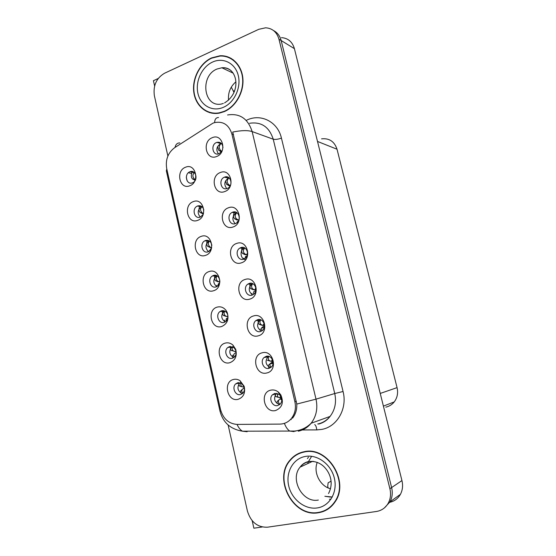 <?xml version="1.0" encoding="UTF-8"?>
<svg xmlns="http://www.w3.org/2000/svg" width="556" height="556" viewBox="0 0 556 556"><rect width="100%" height="100%" fill="white"/><g stroke="black" fill="none" stroke-linecap="round" stroke-linejoin="round"><path stroke-width="0.83" d="M222.97 147.618C222.497 143.538 220.475 141.794 216.903 142.371L216.548 142.496C210.3 144.72 212.733 156.222 218.946 153.783L221.913 151.329L220.934 150.683C218.73 148.494 218.654 146.214 220.704 143.844L221.552 143.656M218.432 153.929C215.811 149.891 216.52 146.499 220.565 143.747L221.406 143.497M212.274 137.686C201.633 141.537 206.13 161.108 216.638 156.5C227.446 152.733 222.789 132.856 212.274 137.686M211.85 245.377C211.044 241.485 208.945 239.865 205.546 240.512L204.844 240.817C199.25 243.479 202.37 254.043 208.111 251.826L208.945 251.451L211.641 247.816M208.479 251.687C204.997 248.087 205.15 244.598 208.938 241.221L209.39 241.005M201.223 236.376C190.736 239.511 195.163 259.263 205.525 255.371C216.187 252.327 211.593 232.262 201.223 236.376M203.844 210.036C202.85 206.575 200.799 205.213 197.693 205.942L197.394 206.067C191.466 208.41 194.308 219.55 200.236 217.132L203.176 214.47M200.299 217.111C197.165 213.261 197.575 209.814 201.529 206.762L201.884 206.624M193.349 201.606C182.973 204.969 187.351 224.499 197.602 220.385C208.146 217.118 203.607 197.276 193.349 201.606M229.621 346.562L227.835 347.486C223.303 350.85 227.022 359.92 232.276 358.259L234.18 357.251C236.064 355.402 236.592 353.081 235.765 350.301L234.111 347.764L229.621 346.562M233.742 357.591C229.28 354.818 228.627 351.281 231.796 346.972L232.241 346.645M225.388 343.066C214.546 345.491 219.127 365.917 229.836 362.714C235.334 360.448 237.287 355.993 235.702 349.342L232.922 345.074C230.629 343.08 228.12 342.406 225.388 343.066M249.303 283.407L247.865 284.116C242.729 287.376 246.384 297.119 252.028 295.139L253.605 294.346C258.651 290.976 254.856 281.378 249.303 283.407M252.667 294.902C248.476 291.761 248.157 288.175 251.701 284.151L252.639 283.63M245.154 279.439C234.034 282.358 238.732 302.832 249.72 299.135C261.021 296.327 256.149 275.512 245.154 279.439M266.248 356.32L264.079 357.515C259.728 361.171 263.732 369.935 269.041 368.322L271.342 367.029C275.595 363.283 271.474 354.665 266.248 356.32M270.584 367.641C265.705 365.174 264.781 361.595 267.811 356.903L268.59 356.306M262.168 352.81C250.798 355.221 255.607 376.176 266.845 372.965C278.41 370.671 273.413 349.363 262.168 352.81M189.937 171.762C183.786 173.882 186.392 185.426 192.445 182.827L192.473 182.82C198.589 180.728 196.053 169.226 190.041 171.721L189.937 171.762M185.558 167.224C175.3 170.803 179.63 190.124 189.77 185.794C200.195 182.298 195.705 162.679 185.558 167.224M240.97 247.58L239.956 248.045C234.403 251.027 237.829 261.362 243.667 259.172L244.828 258.63C250.29 255.517 246.718 245.342 240.97 247.58M245.738 259.638C240.665 259.506 239.212 250.86 243.841 248.393L244.765 247.962M236.786 243.389C225.792 246.551 230.441 266.797 241.304 262.863C252.487 259.805 247.663 239.226 236.786 243.389M224.596 177.128L224.485 177.176C218.147 179.449 220.961 191.083 227.23 188.463L227.494 188.359C233.749 185.94 230.775 174.466 224.596 177.128M226.778 188.609C223.72 184.592 224.283 181.096 228.46 178.129L229.148 177.913M220.35 172.52C209.598 176.148 214.143 195.941 224.763 191.549C235.695 188.011 230.983 167.905 220.35 172.52M232.742 212.156L232.165 212.399C226.209 215.054 229.357 226.014 235.403 223.616L236.126 223.303C241.992 220.51 238.691 209.709 232.742 212.156M235.264 223.665C231.831 219.919 232.102 216.381 236.098 213.059L236.939 212.726M228.523 207.756C217.646 211.148 222.247 231.164 232.985 227.001C244.042 223.7 239.275 203.357 228.523 207.756M221.503 310.811L220.058 311.527C215.172 314.696 218.73 324.217 224.131 322.383L225.701 321.59C227.918 319.589 228.495 317.052 227.425 313.987L226.778 312.84C225.34 310.992 223.581 310.311 221.503 310.811M225.208 321.924C221.052 318.866 220.669 315.328 224.061 311.325L224.561 311.006M217.243 307.1C206.519 309.761 211.051 329.965 221.642 326.525C227.334 323.926 229.183 319.227 227.175 312.416L226.083 310.484C223.665 307.385 220.718 306.252 217.243 307.1M213.476 275.463L212.392 275.971C207.159 278.904 210.509 288.925 216.075 286.903L217.285 286.326C222.449 283.282 218.96 273.392 213.476 275.463M216.784 286.618C212.962 283.282 212.844 279.765 216.444 276.075L216.944 275.797M209.188 271.536C198.582 274.442 203.065 294.416 213.539 290.746C224.318 287.938 219.676 267.644 209.188 271.536M274.873 393.412L272.384 394.85C268.402 398.638 272.523 406.992 277.694 405.56L280.3 404.024C282.135 401.661 282.295 399.048 280.78 396.192L279.376 394.565L274.873 393.412M279.71 404.587C274.525 402.468 273.309 398.902 276.068 393.905L276.686 393.349M270.828 390.138C259.325 392.286 264.19 413.49 275.561 410.536C282.26 407.673 283.991 402.419 280.745 394.795L278.375 392.063C276.033 390.222 273.51 389.575 270.828 390.138M257.727 319.651L255.906 320.603C251.166 324.085 255.016 333.308 260.486 331.522L262.439 330.479C267.082 326.893 263.106 317.817 257.727 319.651M261.563 331.084C257.018 328.269 256.392 324.683 259.694 320.319L260.576 319.742M253.612 315.912C242.367 318.581 247.121 339.292 258.234 335.838C269.667 333.28 264.732 312.222 253.612 315.912M237.829 382.716L235.737 383.855C231.539 387.372 235.396 396.046 240.519 394.551L242.722 393.328C244.362 391.556 244.821 389.381 244.105 386.802L241.61 383.432L237.829 382.716M242.381 393.634C237.627 391.16 236.717 387.622 239.65 383.021L240.004 382.723M233.631 379.442C222.664 381.625 227.3 402.287 238.128 399.319C243.577 397.255 245.585 392.918 244.16 386.295L239.97 380.645C237.933 379.345 235.82 378.942 233.631 379.442M212.879 123.196L174.66 147.681C167.954 152.775 165.306 159.753 166.71 168.607L220.537 409.57C223.192 418.8 228.697 423.748 237.051 424.416L279.911 424.096C284.408 423.992 288.189 422.178 291.247 418.661C295.021 413.872 296.23 408.215 294.875 401.682L231.887 133.975C228.947 124.829 223.206 121.034 214.658 122.584L212.879 123.196M308.504 457.129L307.426 458.568M222.525 55.774L220.496 55.975M252.181 520.694L253.87 528.2L262.196 526.991M384.404 507.906L390.048 501.825C392.3 497.495 392.828 492.748 391.619 487.57L281.155 40.539C279.925 35.876 277.388 32.554 273.552 30.566C277.388 32.554 279.925 35.876 281.155 40.539L391.619 487.57C392.828 492.748 392.3 497.495 390.048 501.825L384.404 507.906M158.217 78.479L153.435 80.703L154.617 85.965M389.784 502.297C394.461 501.241 398.006 498.586 400.417 494.333C402.607 490.149 403.114 485.562 401.939 480.572L294.409 48.664C292.359 41.783 288.029 38.107 281.433 37.627M234.451 91.295L233.346 90.809M321.556 138.854C329.284 138.02 334.441 141.481 337.026 149.23L397.067 387.636C398.277 392.995 397.338 397.748 394.246 401.905C392.022 404.664 389.2 406.408 385.794 407.145M322.779 511.52L323.481 511.409M228.433 57.08L227.23 56.976M187.136 180.881L186.295 177.169M191.514 173.458L188.387 172.728M207.339 240.407L206.387 240.31M211.572 57.9C199.729 63.328 191.883 78.785 193.829 92.4C195.656 106.043 206.999 115.46 219.356 113.111L224.193 111.645C235.605 106.905 243.973 92.393 242.902 78.785C241.923 65.156 231.727 55.065 220.051 55.753L211.572 57.9M207.61 111.61L209.633 112.659M304.076 451.743C298.461 452.862 293.79 455.642 290.072 460.076C272.843 478.785 293.165 517.636 318.407 512.743C325.364 511.61 330.896 508.024 335.004 501.978C349.926 481.482 327.345 445.787 304.076 451.743M300.24 452.799L297.411 454.433M228.648 57.497L229.969 57.748M224.853 56.378L227.209 56.649M325.844 510.338L323.974 510.846M322.404 511.791L320.603 512.132M227.585 114.974C239.775 113.076 247.962 118.609 252.139 131.57C247.774 130.173 241.297 130.34 232.721 132.064L296.772 404.059C297.036 409.591 295.604 414.324 292.484 418.244M228.134 424.979L247.413 511.047C250.825 522.063 257.477 527.449 267.38 527.206L376.342 511.492C381.625 510.623 385.621 507.816 388.317 503.076C390.583 498.725 391.111 493.943 389.895 488.738L278.952 39.184C276.832 32.046 272.384 28.252 265.601 27.8L258.762 29.315L164.541 73.246C156.382 78.125 152.99 85.624 154.373 95.736L167.78 155.583M325.329 510.227L328.346 508.837M231.421 58.533L229.253 57.754M240.498 382.875L241.221 386.392L243.521 387.136L243.862 386.163M241.909 386.774L239.351 385.954L238.552 382.597M242.353 389.332L240.804 390.722L240.491 392.779M244.445 388.901L243.764 388.213L242.465 389.228C241.492 390.395 241.603 391.737 242.798 393.252M244.216 387.178L243.521 387.136M243.764 388.213L244.362 387.88M280.655 395.99L279.911 397.707L277.729 397.005L277.235 393.46M278.264 397.338L275.734 396.532L275.109 395.295M274.97 394.183L275.025 393.384M280.022 404.309C278.354 402.878 278 401.404 278.966 399.896L280.168 398.819L281.816 400.16M278.966 399.896L277.215 401.411L276.999 403.434M277.215 401.411L280.168 398.819L281.635 398.263M279.911 397.707L281.399 397.47M232.582 346.777C231.845 348.313 232.06 349.689 233.235 350.899L235.445 351.705L235.862 350.586M233.819 351.232L236.119 351.795M231.713 350.704L231.345 350.502C230.518 349.752 230.26 348.39 230.573 346.409M232.735 355.201L232.762 358.106M236.14 353.241L235.688 352.768L234.375 353.658C233.485 354.554 233.471 355.701 234.34 357.105M235.688 352.768L236.168 352.532M224.791 311.117C223.755 312.785 223.936 314.342 225.333 315.801L223.741 315.62L227.467 316.663L227.884 315.544M225.819 316.086L227.981 316.788M223.741 315.62L223.429 315.44C222.435 314.543 222.198 312.945 222.727 310.63M224.749 320.061L224.506 322.258M227.87 317.9L226.368 318.484L226.021 321.326M225.903 316.315L225.388 316.204M217.104 275.887C215.763 277.646 215.902 279.383 217.528 281.093L215.86 280.926L219.571 282.01L219.884 281.127M217.91 281.322L219.815 282.1M215.86 280.926L215.61 280.78C214.435 279.71 214.234 277.875 215.005 275.262M216.854 285.318L216.423 286.778M219.578 283.157L218.452 283.699L217.855 285.888M218.397 281.781L217.521 281.607M269.368 360.858L267.325 360.177L269.34 360.601C268.194 359.419 268.061 358.022 268.951 356.41M269.222 360.823L271.439 361.379L269.34 360.601M271.064 367.28C269.764 365.883 269.57 364.597 270.473 363.415L271.696 362.47L273.038 363.624M270.348 363.534L268.743 364.979C268.138 365.598 268.277 366.703 269.146 368.294M272.357 359.405L271.439 361.379L272.996 361.254M273.121 362.776L272.579 362.116L271.696 362.47M272.579 362.116L273.1 362.067M272.857 363.506L270.73 363.721M261.362 325.079L259.013 324.231C258.067 323.258 257.866 321.688 258.429 319.512M260.875 324.968L263.071 325.455L261.042 324.621C259.652 323.203 259.576 321.611 260.813 319.825M262.244 330.632C261.306 329.326 261.25 328.228 262.078 327.359L263.322 326.539L264.302 327.435M260.368 328.957L260.006 330.285M264.1 323.335L263.071 325.455L264.517 325.482M264.461 326.587L263.322 326.539M264.169 327.873L262.383 327.901M253.453 289.676L250.798 288.696C249.672 287.528 249.519 285.701 250.339 283.212M252.626 289.516L254.794 289.94L252.841 289.044C251.208 287.376 251.194 285.596 252.799 283.699M253.578 294.36L253.772 291.698L255.037 291.01L255.614 291.58M252.083 293.346L251.687 294.353M255.85 287.772L254.794 289.94L255.968 290.107M255.843 290.809L255.037 291.01M245.335 254.683L242.68 253.564C241.36 252.181 241.262 250.103 242.388 247.337M244.466 254.46L246.607 254.815L244.73 253.863C242.854 251.931 242.902 249.985 244.883 248.032M245.085 258.457L245.564 256.441L247.01 256.059M243.896 258.13L243.479 258.846M247.594 252.751L246.607 254.815L247.371 255.058M231.282 87.146L234.013 92.386M331.063 481.204L328.144 482.789L327.706 486.194L328.109 487.904M331.042 499.128L329.451 499.267M211.634 58.178L220.009 56.059C231.567 55.371 241.658 65.344 242.631 78.834C243.702 92.303 235.424 106.669 224.124 111.36L219.321 112.812C207.096 115.134 195.879 105.814 194.079 92.31C192.154 78.841 199.924 63.544 211.634 58.178M231.275 58.804L233.353 59.833M228.551 100.156C227.897 92.748 230.344 86.639 235.89 81.815M211.85 113.174L209.716 112.368M304.153 452.056C327.185 446.169 349.522 481.51 334.74 501.783C330.674 507.753 325.204 511.305 318.331 512.423C293.359 517.275 273.239 478.841 290.281 460.312C293.964 455.92 298.586 453.168 304.153 452.056M330.973 506.738L328.158 508.559M330.549 488.773C320.013 486.187 313.118 472.322 317.261 462.363M300.344 453.112L303.388 451.882M208.062 246.607L211.655 247.712L207.875 246.496C206.519 245.238 206.359 243.174 207.402 240.296M209.508 241.089C207.861 242.916 207.958 244.807 209.807 246.774L210.092 246.947M209.049 250.951L208.57 251.646M211.148 249.088L209.883 250.77M210.661 247.545L209.737 247.392M210.648 247.622L211.169 247.635M201.988 206.714L201.967 206.714C200.049 208.597 200.118 210.634 202.175 212.83L200.348 212.656L203.413 213.74M202.356 212.941L203.468 213.525M200.348 212.656L200.23 212.587C198.68 211.127 198.575 208.841 199.91 205.734M202.982 213.678L202.036 213.546M202.961 213.838L203.371 213.872M194.53 172.735L194.252 172.826C192.341 174.876 192.466 177.016 194.628 179.261L192.717 179.081L195.142 180.151M194.697 179.303L195.323 179.664M192.717 179.081L192.668 179.053C191.153 177.746 190.944 175.474 192.022 172.256M192.056 172.193L192.522 171.582M195.066 180.352L194.419 180.068M237.273 220.079L234.66 218.835C233.138 217.271 233.11 214.957 234.569 211.892M236.397 219.794L238.51 220.086L236.717 219.092C234.695 217.035 234.722 214.963 236.8 212.885L237.058 212.816M236.786 222.88L237.447 221.58L238.246 221.309M239.268 218.362L238.802 220.232M230.114 185.982L226.73 184.488L225.451 181.054M230.316 185.628L228.801 184.703C226.667 182.59 226.639 180.408 228.711 178.17L229.287 178.024M226.327 177.545L226.862 176.864M221.462 151.712L218.869 150.509L217.514 146.708M218.647 142.913L219.252 142.266M294.409 48.664L278.952 39.184M401.939 480.572L389.895 488.738M397.067 387.636L380.248 393.433M337.026 149.23L317.511 141.439M294.875 401.682L296.362 401.251M231.887 133.975L233.541 134.538M246.211 120.43C260.229 113 277.743 121.444 281.433 138.117L343.059 391.5L334.74 393.53L273.232 139.208C269.201 126.851 261.299 121.549 249.533 123.286M343.059 391.5C347.57 408.549 337.172 426.765 321.813 429.399L316.76 429.906L300.025 429.969M317.726 424.013C322.626 422.97 326.733 420.447 330.049 416.437C335.046 409.883 336.609 402.252 334.74 393.53L316.01 399.152C317.956 408.34 316.329 416.381 311.117 423.262C307.67 427.467 303.395 430.108 298.301 431.185M218.536 117.538C216.089 117.524 214.776 119.213 214.609 122.598M296.772 404.059L316.01 399.152L252.139 131.57L273.232 139.208C275.262 139.695 278 139.334 281.433 138.117M220.954 411.148L220.016 411.259L166.341 170.831L166.793 168.975M237.044 424.416C238.559 427.738 240.366 430.003 242.465 431.199L247.135 431.727L242.485 431.199M179.859 142.927C177.239 142.885 175.647 144.379 175.077 147.416M284.387 423.366C285.874 427.168 287.66 429.732 289.752 431.06L294.075 431.609M295.076 431.241L296.119 430.858M314.703 424.562C315.808 425.375 316.496 427.154 316.76 429.906M290.489 419.502L291.337 419.488M280.87 397.658L281.086 396.734M281.795 399.264L281.037 398.374M269.889 360.927L267.672 360.371M272.419 361.407L272.718 360.239M261.501 324.892L259.305 324.405M264.058 325.566L264.378 324.322M253.202 289.259L251.034 288.842M255.788 290.121L256.017 289.134M245.001 254.036L242.861 253.675M232.742 72.558L232.325 72.753M231.275 70.876C228.544 68.576 225.409 67.54 221.858 67.769L216.916 69.062C199.59 75.97 203.614 107.739 221.42 104.014L223.324 103.43M212.545 62.063C223.227 57.032 235.431 63.273 238.295 75.609C241.325 87.883 234.104 102.902 223.199 107.405C212.329 112.097 200.626 105.452 197.95 93.457C195.114 81.523 201.828 66.915 212.545 62.063M311.353 456.796L308.434 461.64M308.378 461.765L307.697 463.593M324.864 496.293L332.307 497.015M313.514 461.39L309.289 461.57M305.188 456.469C317.261 454.085 331.098 464.19 334.358 478.202C337.798 492.178 329.625 506.21 317.274 507.934C304.98 509.873 291.747 499.455 288.71 485.888C285.499 472.35 293.061 458.644 305.188 456.469M308.726 461.682C305.265 462.481 302.401 464.288 300.136 467.103C289.495 479.126 302.617 503.291 318.345 500.052M194.252 172.826L194.218 172.45M236.891 219.196L234.771 218.904M228.412 185.509L230.267 185.718M228.87 184.752L226.778 184.516M228.634 177.524L228.711 178.17M229.308 185.857L230.128 185.961M220.523 151.6L221.663 151.698M220.934 150.683L218.869 150.509M220.593 142.836L220.676 143.545M208.938 241.221L204.844 240.817M201.529 206.762L197.394 206.067M231.796 346.972L227.835 347.486M251.701 284.151L247.865 284.116M267.811 356.903L264.079 357.515M243.841 248.393L239.956 248.045M228.46 178.129L224.485 177.176M236.098 213.059L232.165 212.399M224.061 311.325L220.058 311.527M216.444 276.075L212.392 275.971M276.068 393.905L272.384 394.85M259.694 320.319L255.906 320.603M239.65 383.021L235.737 383.855M400.417 494.333L388.317 503.076M394.246 401.905L383.404 406.13M241.61 383.432L239.97 380.645M244.105 386.802L244.16 386.295M279.376 394.565L278.375 392.063M280.78 396.192L280.745 394.795M226.778 312.84L226.083 310.484M227.425 313.987L227.175 312.416M194.218 172.707L190.041 171.721M234.111 347.764L232.922 345.074M235.765 350.301L235.702 349.342M220.92 143.622L216.903 142.371M290.725 459.791L290.072 460.076M318.63 424.04C323.286 422.859 327.095 420.329 330.049 416.437L311.117 423.262C306.474 427.807 300.942 430.4 294.527 431.053L242.465 431.199C230.587 429.267 223.102 422.623 220.016 411.259M239.351 385.954L241.221 386.392M275.734 396.532L277.729 397.005M231.345 350.502L233.228 350.899M223.429 315.447L225.333 315.808M215.61 280.78L217.528 281.1M259.013 324.231L261.042 324.621M250.798 288.696L252.841 289.044M242.68 253.571L244.73 253.863M232.762 72.586L232.366 72.766M233.145 73.142L221.858 67.769C237.398 66.081 242.451 92.06 224.561 102.888M219.321 112.812L219.842 113.014M330.563 497.099L324.892 496.279M328.54 493.547C332.085 486.479 332.029 479.467 328.36 472.51C324.906 466.269 318.512 460.326 308.274 461.591C304.785 462.474 302.075 464.316 300.136 467.103L312.569 461.334M334.74 501.783L335.372 501.401M207.875 246.496L209.807 246.774M200.23 212.587L202.175 212.83M192.668 179.053L194.628 179.261M234.66 218.835L236.717 219.092M226.73 184.488L228.801 184.703M220.579 151.635L221.642 151.732"/></g></svg>
